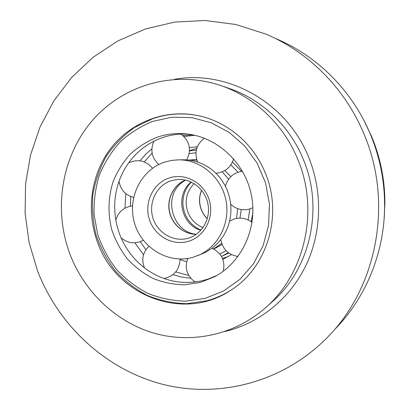 <?xml version="1.0" encoding="UTF-8"?>
<svg xmlns="http://www.w3.org/2000/svg" width="410" height="410" viewBox="0 0 410 410"><rect width="100%" height="100%" fill="white"/><g stroke="black" fill="none" stroke-linecap="round" stroke-linejoin="round"><path stroke-width="0.61" d="M221.682 243.376L213.523 248.926M237.728 208.664L236.544 218.412M222.21 171.841L228.626 179.134M187.534 159.977L196.882 160.054M188.564 134.152C180.743 133.67 173.112 134.49 165.666 136.607L159.608 138.657C143.936 145.058 131.964 155.764 123.687 170.77L120.863 176.597C114.246 192.428 112.95 208.787 116.983 225.669L118.833 231.957C124.573 248.332 134.511 261.298 148.64 270.861L154.17 274.162C169.263 282.095 185.125 284.32 201.756 280.829L207.947 279.118L216.88 275.458M178.514 159.828L183.362 159.803C190.204 159.787 196.785 161.273 203.104 164.261L207.793 166.844C217.208 172.892 223.927 181.317 227.945 192.131L229.533 197.451C232.106 208.716 231.122 219.534 226.581 229.907L224.08 234.715C218.714 243.555 211.422 249.91 202.202 253.795L192.992 257.285C168.71 264.358 141.727 248.209 134.552 223.199C127.033 198.291 140.789 169.807 164.769 162.058L171.544 160.407L178.514 159.828C200.464 159.582 221.41 177.115 225.941 200.152C230.635 223.153 218.064 247.404 197.717 255.64M157.389 137.155C166.685 134.029 176.29 132.932 186.191 133.875C217.018 136.807 244.913 162.483 251.376 195.052C257.962 227.601 242.115 262.046 214.799 276.627L200.439 282.398L184.515 284.827C173.712 284.612 163.267 282.505 153.186 278.503C143.531 273.501 134.946 266.992 127.433 258.971C120.699 250.249 115.523 240.644 111.904 230.159C107.692 214.061 108.117 197.174 113.17 181.476C117.342 171.324 123.056 162.206 130.308 154.119C138.324 146.821 147.349 141.168 157.389 137.155M182.886 135.52L192.633 134.823M183.982 136.535L194.796 135.285M191.634 159.762L196.779 159.741M224.859 170.524L230.779 176.654M241.239 209.561L239.958 218.12M222.092 244.498L213.748 249.039M124.963 208.157L125.834 193.628M139.959 160.792L145.545 154.447L151.854 148.85M188.749 275.428L175.736 271.938M145.873 249.777L140.358 241.654M130.349 206.204L130.775 196.498M144.279 161.909L152.115 153.104M190.763 278.282L181.732 277.088L172.938 274.669M143.531 254.8L134.916 242.802M185.381 180.087L181.312 183.003C162.749 197.702 172.738 232.168 196.246 234.3M200.828 230.307C180.877 224.695 174.875 194.965 191.091 182.055L191.147 182.004M248.168 219.996L249.823 208.972M237.984 172.22L230.871 164.866M195.965 152.792L189.174 153.612M189.507 150.895L196.344 150.045M232.49 161.991L241.536 171.365M252.903 212.805L251.14 221.754M228.39 252.703L221.472 256.399M187.544 258.889L186.591 258.623M219.873 254.056L226.12 250.7M364.244 134.659C345.548 88.95 308.858 52.152 265.957 34.138L235.965 24.503L205.236 20.5L174.742 22.073L145.381 28.987L117.967 40.867L93.193 57.215L71.653 77.454L53.818 100.937L40.036 126.992L30.571 154.908L25.574 183.972L25.107 213.482L29.146 242.725L37.587 271.01C58.584 325.273 104.909 368.882 161.504 384.011C218.012 398.827 282.613 382.796 326.842 337.927C376.728 288.338 393.503 203.539 364.244 134.659M334.796 329.384C365.664 298.014 384.431 252.893 384.616 206.42C384.703 181.722 380.07 157.937 370.722 135.069L369.948 133.219C351.867 90.41 317.161 56.006 276.586 38.95M384.083 219.304L384.893 203.734C384.975 180.743 380.659 158.603 371.957 137.314L364.49 121.539M180.041 259.51L186.647 261.816M222.855 259.346L231.486 254.605M222.481 258.402L228.39 256.542M97.959 243.437C116.681 295.979 183.936 321.999 230.83 290.218C267.028 267.74 283.187 215.404 265.449 173.358C253.395 142.987 225.848 120.417 195.744 115.159C162.878 109.27 129.258 123.389 109.813 149.624C90.431 175.962 85.998 212.493 97.959 243.437M297.942 159.762C283.812 124.63 254.528 96.95 220.79 85.557C173.845 69.613 122.077 85.382 91.62 121.396C61.157 157.532 53.146 210.468 70.284 255.015C84.747 292.12 115.927 321.896 153.709 333.063C191.48 344.01 234.366 335.175 265.347 307.884C304.794 273.957 319.426 210.858 297.942 159.762M197.364 146.754L189.394 147.656M196.779 148.389L189.522 150.562M205.169 298.362L185.75 301.196C172.595 300.853 159.905 298.219 147.677 293.293C135.982 287.164 125.588 279.22 116.507 269.467C108.368 258.869 102.116 247.215 97.744 234.505L94.121 214.825C93.675 201.397 95.371 188.287 99.205 175.506C104.227 163.17 111.12 152.069 119.879 142.203C129.575 133.276 140.517 126.336 152.71 121.375L171.908 117.188L191.742 117.619L211.206 122.759L229.251 132.425L244.893 146.175L257.234 163.323L265.572 182.952L269.426 203.99L268.581 225.28L263.112 245.646L253.365 263.989L239.917 279.353L223.552 290.992L205.169 298.362M188.318 238.184C173.702 242.582 157.214 232.906 152.838 217.679C148.246 202.519 156.738 185.238 171.272 180.682L177.31 179.488C191.101 178.242 205.015 189.025 207.906 203.765C210.919 218.484 202.238 233.792 189.03 237.964L188.318 238.184M188.277 241.367C172.133 246.2 153.97 235.504 149.148 218.714C144.089 201.997 153.427 182.932 169.458 177.884C185.412 172.584 204.277 182.983 209.29 200.239C214.538 217.423 204.493 236.785 188.277 241.367M196.303 234.31C183.613 234.397 171.892 224.383 169.356 211.493C166.726 198.624 173.686 184.869 185.428 180.051M152.889 118.654C166.87 113.852 181.302 112.714 196.185 115.241C181.261 112.704 166.783 113.847 152.751 118.664L134.598 127.443C123.553 135.305 114.164 144.843 106.426 156.061C99.804 168.008 95.299 180.764 92.901 194.32C91.773 208.07 92.85 221.656 96.13 235.089C100.624 248.152 107.061 260.135 115.435 271.031C124.783 281.06 135.484 289.234 147.528 295.543C160.125 300.612 173.204 303.328 186.765 303.687L206.794 300.781C215.419 298.459 223.558 294.857 231.204 289.972C223.578 294.841 215.465 298.434 206.865 300.745M202.965 227.652C192.951 223.235 187.36 215.46 186.191 204.318C185.858 196.17 188.513 189.271 194.145 183.629M200.972 230.148C190.184 225.182 184.167 216.664 182.921 204.585C182.552 195.79 185.356 188.292 191.337 182.096M207.291 218.694C202.627 214.071 200.049 208.454 199.557 201.848C199.327 197.794 200.003 193.925 201.587 190.23M174.388 79.33C227.437 69.5 287.174 102.48 308.879 157.768C323.065 192.828 321.573 233.772 305.271 266.818C288.794 299.802 258.556 323.516 224.931 331.511M265.347 307.884L272.03 301.955C310.016 269.273 324.074 208.731 303.451 159.71C289.875 126.008 261.734 99.43 229.241 88.452L220.79 85.557M119.033 181.261C120.478 189.717 125.337 195.083 133.619 197.364M153.919 141.194C150.101 150.101 151.72 157.87 158.788 164.507M204.308 138.175C196.328 144.551 194.12 152.52 197.676 162.078M242.469 171.257C233.562 172.6 227.873 177.597 225.403 186.237M252.053 222.456C246.707 218.351 240.793 217.182 234.31 218.945L229.574 221.118M223.286 271.225C225.377 260.647 221.605 252.985 211.975 248.24M164.015 278.518C174.332 276.099 179.667 269.595 180.021 259.012M121.042 237.703C127.879 243.473 135.29 244.329 143.274 240.27M185.448 180.057C173.835 184.833 166.875 198.553 169.504 211.463C172.051 224.393 183.762 234.366 196.318 234.3M132.481 205.912L131.036 206.086C123.113 207.721 118.044 212.426 115.825 220.196M148.815 246.318C142.731 252.58 141.281 259.776 144.463 267.894M187.724 258.454C184.454 268.073 186.893 275.92 195.047 281.988M220.826 239.512C222.609 249.152 228.334 254.805 238.01 256.47M230.686 204.247C236.042 209.167 242.269 210.786 249.362 209.105L252.873 207.757M215.865 173.215L216.342 173.189C225.167 172.097 230.922 167.3 233.618 158.788M186.688 159.91C191.711 149.793 189.804 141.189 180.979 134.09M152.551 168.254C145.904 160.556 137.934 158.762 128.632 162.867M201.638 190.296C200.09 193.961 199.434 197.799 199.66 201.817C200.152 208.398 202.704 213.994 207.316 218.612M228.821 253.021L222.333 256.014M371.234 135.592L369.948 133.219M384.893 203.734L384.616 206.42"/></g></svg>
